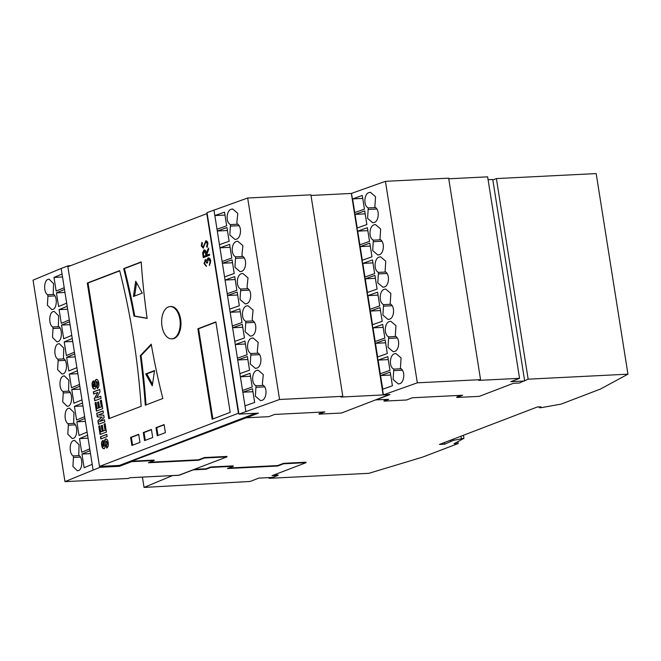 <?xml version="1.0" encoding="UTF-8"?>
<svg xmlns="http://www.w3.org/2000/svg" width="661" height="661" viewBox="0 0 661 661"><rect width="100%" height="100%" fill="white"/><g stroke="black" fill="none" stroke-linecap="round" stroke-linejoin="round"><path stroke-width="0.99" d="M171.744 338.853L172.496 338.82A16.161 9.271 -92.9 0 0 180.635 319.246A16.161 9.271 -92.9 0 0 170.877 306.53L170.125 306.572A16.161 9.271 -92.9 0 0 161.978 326.137A16.161 9.271 -92.9 0 0 171.744 338.853A16.161 9.271 -92.9 0 0 179.883 319.288A16.161 9.271 -92.9 0 0 170.125 306.572M273.414 475.16L277.984 474.928L278.058 475.375L272.059 475.672L306.068 462.659L283.552 463.791L277.736 466.013L227.467 468.542L233.283 466.311L233.209 465.865L210.702 466.997L206.025 468.781L194.326 469.368M306.068 462.659L305.993 462.213L283.486 463.344L277.67 465.567L228.822 468.021M375.745 399.872L388.709 399.343L384.033 401.128L406.548 399.996L412.365 397.773L462.634 395.245L456.817 397.476L479.324 396.344L513.333 383.33L519.339 383.025L528.156 379.174L627.95 374.167L600.444 389.065L561.073 404.127L541.334 407.655L539.459 407.746L540.987 406.829L537.236 407.019L439.458 444.44L444.713 444.175L453.372 440.366L463.939 438.309L454.09 443.705L458.213 443.498L422.66 457.106L368.888 473.317L269.101 478.333L271.299 477.49M456.817 397.476L456.751 397.03L461.204 395.319M387.28 399.409L383.967 400.682L384.033 401.128M389.346 394.576L341.572 413.018L319.065 414.141L318.99 413.695L323.452 411.993M154.195 460.527L131.688 461.659L119.517 466.311L100.009 467.294L64.96 481.638L128.201 478.465L130.101 477.729L178.809 475.242L226.979 456.875L204.472 458.007L198.655 460.23L148.378 462.75L154.195 460.527L154.129 460.081L131.613 461.204L258.451 413.142L238.935 414.117L207.025 212.635L247.66 198.011L310.901 194.838L342.811 396.319L279.578 399.492L238.935 414.117M226.979 456.875L226.905 456.429L204.398 457.552L198.581 459.783L149.733 462.229M399.467 383.735C404.358 382.975 405.631 370.697 400.401 368.359L401.07 357.907L395.898 353.495L394.716 353.734C389.825 354.494 388.552 366.764 393.782 369.102L393.113 379.554L398.294 383.967L399.467 383.735M387.8 356.659L378.125 360.096L380.29 373.754L389.965 370.317L387.8 356.659M390.246 372.11L380.571 375.547L382.736 389.205L392.411 385.768L390.246 372.11M394.361 351.495C399.252 350.735 400.525 338.457 395.295 336.127L395.964 325.675L390.791 321.263L389.61 321.494C384.719 322.254 383.446 334.524 388.676 336.862L388.007 347.314L393.188 351.726L394.361 351.495M382.694 324.427L373.019 327.864L375.184 341.514L384.859 338.077L382.694 324.427M385.14 339.87L375.465 343.307L377.629 356.965L387.305 353.528L385.14 339.87M389.255 319.255C394.146 318.503 395.418 306.217 390.188 303.886L390.858 293.434L385.685 289.022L384.504 289.254C379.612 290.014 378.34 302.292 383.57 304.63L382.901 315.074L388.081 319.494L389.255 319.255M377.588 292.187L367.913 295.624L370.077 309.282L379.753 305.845L377.588 292.187M380.034 307.638L370.367 311.067L372.523 324.725L382.198 321.287L380.034 307.638M384.148 287.023C389.048 286.263 390.312 273.985 385.082 271.646L385.751 261.194L380.579 256.782L379.397 257.022C374.506 257.773 373.234 270.052 378.464 272.39L377.795 282.842L382.975 287.254L384.148 287.023M372.482 259.947L362.806 263.384L364.971 277.042L374.647 273.604L372.482 259.947M374.927 275.397L365.26 278.835L367.417 292.493L377.092 289.055L374.927 275.397M379.042 254.782C383.942 254.022 385.206 241.744 379.976 239.414L380.645 228.962L375.473 224.55L374.291 224.781C369.4 225.541 368.127 237.811 373.366 240.15L372.688 250.602L377.869 255.014L379.042 254.782M367.376 227.715L357.7 231.143L359.865 244.801L369.54 241.364L367.376 227.715M369.821 243.157L360.154 246.594L362.311 260.252L371.986 256.815L369.821 243.157M373.936 222.542C378.836 221.79 380.1 209.504 374.87 207.174L375.539 196.722L370.367 192.31L369.185 192.541C364.294 193.301 363.021 205.579 368.26 207.918L367.582 218.361L372.763 222.782L373.936 222.542M362.269 195.474L352.602 198.911L354.759 212.569L364.434 209.132L362.269 195.474M364.715 210.917L355.048 214.354L357.204 228.012L366.88 224.575L364.715 210.917M351.495 193.392L385.421 181.337L448.654 178.164L480.564 379.654L417.331 382.826L383.405 394.873L351.495 193.392M417.331 382.826L385.421 181.337M448.753 178.792L487.644 176.842L519.554 378.332L478.663 380.381L480.564 379.654M488.099 179.734L492.759 179.503L492.833 179.949L496.386 178.586L528.156 379.174M311 195.466L351.355 193.442L383.14 394.972L389.362 394.658M375.77 399.988L389.99 394.543L383.405 394.873M524.669 380.984L510.788 381.686L519.554 378.332M233.283 466.311L210.776 467.443L206.1 469.227L193.161 469.88L178.933 475.325L172.347 475.614M172.347 475.656L144.048 487.421L142.421 477.118M157.45 476.358L155.467 476.457M144.048 487.421L250.081 481.464L258.848 478.11L272.729 477.416L278.058 475.375M206.1 469.227L206.025 468.781M203.638 257.501L202.985 252.808L203.861 249.957C205.15 249.817 205.926 250.924 206.215 253.262L208.496 248.032L208.686 249.271L206.538 255.328L209.471 254.204L209.628 255.204L203.282 257.641L202.613 252.833L204.224 249.875M93.796 386.768L94.936 386.478C94.606 383.19 95.118 380.827 96.481 379.389L96.109 379.406C97.539 379.298 98.423 380.529 98.762 383.116C99.191 385.768 98.696 387.577 97.291 388.544L96.87 386.421L97.696 383.463L96.465 381.554L95.762 387.577L94.663 389.089C93.383 389.172 92.59 388.073 92.276 385.776C91.838 383.372 92.243 381.736 93.482 380.868L93.903 382.992L93.325 385.338L93.796 386.768L94.556 386.495C94.234 383.206 94.746 380.843 96.109 379.406L96.465 379.331M97.621 388.313L97.241 386.404L98.068 383.438L96.969 381.504L96.465 381.554M100.323 400.624L101.381 400.219L102.728 408.688L96.374 411.117L95.06 402.789L96.118 402.384L97.093 408.556L98.472 408.027L97.564 402.285L98.621 401.88L99.53 407.622L101.323 406.936L100.323 400.624L101.406 400.335M104.033 424.015L105.091 423.61L106.429 432.079L100.075 434.508L98.762 426.18L99.819 425.775L100.794 431.947L102.182 431.418L101.273 425.676L102.331 425.271L103.24 431.013L105.033 430.328L104.033 424.015L105.107 423.726M103.223 446.324L104.364 446.035C104.041 442.746 104.554 440.383 105.917 438.945L105.537 438.962C106.966 438.854 107.85 440.086 108.189 442.672C108.619 445.324 108.131 447.133 106.718 448.1L106.297 445.977L107.123 443.019L105.892 441.11L105.198 447.125L104.091 448.645C102.819 448.728 102.025 447.629 101.711 445.332C101.273 442.928 101.67 441.292 102.918 440.424L103.339 442.54L102.761 444.894L103.223 446.324L103.992 446.051C103.661 442.763 104.182 440.4 105.537 438.962L105.9 438.887M107.057 447.869L106.677 445.96L107.503 442.994L106.404 441.061L105.892 441.11M147.139 318.395L134.018 316.115A465.443 266.97 -92.9 0 0 123.657 268.639L141.206 261.921A463.146 265.648 -92.9 0 0 147.139 318.395M131.869 445.473L130.597 437.417L138.703 434.31L139.975 442.374L131.869 445.473M157.268 435.756L155.996 427.692L164.118 424.585L165.399 432.641L157.268 435.756M206.794 213.544L238.423 413.241L99.497 466.418L67.868 266.722L207.166 213.528M212.164 419.256L197.846 328.806L215.874 321.907L230.202 412.357L212.164 419.256M144.569 440.614L143.297 432.558L151.419 429.443L152.699 437.508L144.569 440.614M141.148 406.308L108.776 418.702L87.285 283.032L119.658 270.646A458.56 263.02 87.1 0 1 141.148 406.308M140.289 355.676L151.229 344.174A463.146 265.648 -92.9 0 0 162.837 398.484L145.288 405.201A465.443 266.97 -92.9 0 0 140.289 355.676L141.033 355.635A465.443 266.97 87.1 0 1 146.015 404.92M100.447 436.805L106.793 434.376L107.132 436.524L100.786 438.954L100.447 436.805L106.809 434.492M99.464 421.578L104.471 419.735L104.818 421.883L98.464 424.321L97.886 420.677L101.918 417.132L97.291 416.909L96.713 413.265L103.066 410.836L103.405 412.993L98.415 414.976L103.752 415.166L104.132 417.562L99.464 421.578L104.496 419.851M96.638 397.773L100.745 396.195L101.083 398.352L94.738 400.781L94.383 398.533L97.845 392.444L93.672 394.039L93.325 391.882L99.679 389.453L100.042 391.766L96.638 397.773L100.761 396.319M206.571 266.243L204.423 263.532L205.174 259.649L206.686 260.459L208.058 257.939C209.397 257.716 210.281 258.748 210.727 261.029L209.446 265.474L210.066 261.26L208.273 258.922L207.48 262.88L206.827 263.128L205.331 260.657L204.695 263.293L206.199 266.259L204.042 263.549L205.488 259.583M206.686 260.459L208.422 257.856M208.694 258.889L208.273 258.922M207.199 263.111L205.868 260.608L205.331 260.657M203.051 247.09L204.059 246.024L205.711 240.877C206.81 240.695 207.554 241.546 207.934 243.422L207.083 247.354L206.612 246.528L207.281 243.669L205.86 241.885L203.167 248.09L201.25 245.9L201.853 242.504L202.382 243.265L201.919 245.76L202.985 247.098L206.017 240.811M207.281 247.024L207.661 243.645L206.43 241.827L205.86 241.885M93.085 469.946L92.193 464.344L84.129 467.699L81.964 454.049L90.036 450.686L89.747 448.902L81.683 452.256L79.518 438.598L87.591 435.244L87.087 432.112L79.023 435.467L76.858 421.809L84.93 418.454L84.641 416.661L76.577 420.016L74.412 406.358L82.485 403.003L81.989 399.872L73.916 403.227L71.752 389.569L79.824 386.214L79.535 384.421L71.471 387.776L69.306 374.126L77.378 370.771L76.883 367.632L68.81 370.986L66.645 357.337L74.718 353.974L74.429 352.189L66.364 355.544L64.2 341.886L72.272 338.531L71.776 335.4L63.704 338.754L61.539 325.096L69.612 321.742L69.322 319.949L61.258 323.303L59.093 309.645L67.166 306.291L66.67 303.159L58.598 306.514L56.433 292.856L64.505 289.501L64.224 287.709L56.152 291.063L53.987 277.413L62.06 274.051L61.167 268.457L68.1 265.805L68.223 266.581M64.96 481.638L33.05 280.148L61.167 268.457M53.029 328.492L52.789 326.964C48.352 324.658 49.054 312.364 53.194 311.62L54.177 311.397L58.639 315.809L58.35 326.278C62.787 328.583 62.084 340.886 57.945 341.621L56.953 341.853L52.492 337.432L53.029 328.492L60.035 328.137M63.241 392.965L63.002 391.444C58.565 389.139 59.267 376.836 63.406 376.101L64.39 375.869L68.851 380.29L68.562 390.758C72.999 393.055 72.297 405.367 68.157 406.102L67.166 406.325L62.704 401.913L63.241 392.965L70.248 392.617M73.454 457.445L73.214 455.916C68.777 453.611 69.479 441.317 73.619 440.573L74.602 440.35L79.064 444.762L78.775 455.231C83.212 457.536 82.509 469.839 78.37 470.574L77.378 470.797L72.917 466.385L73.454 457.445L80.46 457.09M68.347 425.205L68.108 423.676C63.671 421.371 64.373 409.076 68.513 408.333L69.496 408.11L73.958 412.522L73.668 422.99C78.105 425.296 77.403 437.599 73.264 438.334L72.272 438.565L67.81 434.145L68.347 425.205L75.354 424.849M58.135 360.732L57.895 359.204C53.458 356.899 54.161 344.604 58.3 343.86L59.283 343.637L63.745 348.05L63.456 358.518C67.893 360.823 67.191 373.126 63.051 373.862L62.06 374.085L57.598 369.673L58.135 360.732L65.142 360.377M47.922 296.252L47.683 294.732C43.246 292.426 43.948 280.124 48.088 279.388L49.071 279.157L53.533 283.569L53.244 294.046C57.681 296.343 56.978 308.646 52.839 309.381L51.847 309.612L47.385 305.2L47.922 296.252L54.929 295.905M141.223 262.161L124.408 268.597A465.443 266.97 87.1 0 1 134.77 316.074L147.122 318.23M133.406 296.5L135.703 281.222L142.297 293.096L133.406 296.5M151.336 344.811L141.033 355.635M145.676 373.952L154.567 370.557L152.27 385.826L145.676 373.952L146.8 373.903L152.517 384.19M383.273 394.923L340.902 397.054L342.811 396.319M319.065 414.141L324.882 411.919L274.604 414.439L268.787 416.67L246.28 417.793M100.009 467.294L99.869 466.393L119.377 465.418L255.592 413.282M119.517 466.311L119.377 465.418M210.776 467.443L210.702 466.997M131.688 461.659L131.613 461.204M277.67 465.567L277.736 466.013M283.552 463.791L283.486 463.344M198.581 459.783L198.655 460.23M204.472 458.007L204.398 457.552M458.213 443.498L457.916 441.614M463.939 438.309L463.46 435.252M461.32 438.441L460.965 436.21M453.372 440.366L453.182 439.185M450.827 441.333L450.645 440.16M444.713 444.175L444.448 442.531M539.459 407.746L539.326 406.912M627.95 374.167L596.181 173.579L496.386 178.586M524.603 380.538L492.833 179.949M269.101 478.333L268.986 477.606M279.578 399.492L247.66 198.011M236.878 222.319L237.786 213.387L232.606 208.975L231.433 209.215C226.541 209.967 225.269 222.245 230.499 224.583L229.83 235.035L235.01 239.447L236.184 239.216C241.075 238.456 242.347 226.178 237.117 223.839L236.878 222.319M245.867 411.464L244.983 405.871L254.659 402.433L252.494 388.775L242.818 392.213L242.537 390.42L252.213 386.991L250.048 373.333L240.373 376.77L239.877 373.63L249.552 370.193L247.388 356.543L237.712 359.981L237.431 358.188L247.107 354.75L244.942 341.093L235.266 344.53L234.771 341.398L244.446 337.961L242.281 324.303L232.606 327.74L232.325 325.947L242 322.51L239.836 308.852L230.16 312.289L229.664 309.158L239.34 305.721L237.175 292.063L227.5 295.5L227.219 293.707L236.894 290.278L234.729 276.62L225.054 280.057L224.558 276.918L234.234 273.48L232.069 259.831L222.393 263.26L222.113 261.475L231.788 258.038L229.623 244.38L219.948 247.817L219.452 244.686L229.127 241.248L226.963 227.591L217.287 231.028L217.006 229.235L226.682 225.798L224.517 212.14L214.842 215.577L213.957 209.983M241.984 254.559L242.893 245.628L237.712 241.215L236.539 241.455C231.647 242.207 230.375 254.485 235.605 256.823L234.936 267.267L240.117 271.688L241.29 271.448C246.181 270.696 247.454 258.41 242.223 256.08L241.984 254.559M247.09 286.791L247.999 277.868L242.818 273.456L241.645 273.687C236.754 274.447 235.481 286.717 240.711 289.055L240.042 299.507L245.214 303.928L246.396 303.688C251.287 302.936 252.56 290.65 247.33 288.32L247.09 286.791M252.196 319.032L253.105 310.108L247.925 305.688L246.751 305.927C241.86 306.687 240.587 318.957 245.818 321.296L245.148 331.748L250.321 336.16L251.502 335.928C256.394 335.168 257.666 322.89 252.436 320.552L252.196 319.032M257.303 351.272L258.211 342.34L253.031 337.928L251.858 338.168C246.966 338.919 245.694 351.198 250.924 353.536L250.255 363.98L255.427 368.4L256.608 368.16C261.5 367.409 262.772 355.122 257.542 352.792L257.303 351.272M262.4 383.504L263.318 374.58L258.137 370.168L256.964 370.4C252.072 371.16 250.8 383.43 256.03 385.768L255.361 396.22L260.533 400.64L261.715 400.401C266.606 399.649 267.879 387.363 262.648 385.033L262.4 383.504M252.956 391.709L242.818 392.213L244.983 405.871M250.511 376.258L240.373 376.77L242.537 390.42M247.85 359.468L237.712 359.981L239.877 373.63M245.405 344.017L235.266 344.53L237.431 358.188M242.744 327.228L232.606 327.74L234.771 341.398M240.298 311.785L230.16 312.289L232.325 325.947M237.638 294.996L227.5 295.5L229.664 309.158M235.192 279.545L225.054 280.057L227.219 293.707M232.532 262.756L222.393 263.26L224.558 276.918M230.086 247.305L219.948 247.817L222.113 261.475M227.425 230.515L217.287 231.028L219.452 244.686M224.98 215.073L214.842 215.577L217.006 229.235M62.06 274.051L64.224 287.709M64.505 289.501L66.67 303.159M67.166 306.291L69.322 319.949M69.612 321.742L71.776 335.4M72.272 338.531L74.429 352.189M74.718 353.974L76.883 367.632M77.378 370.771L79.535 384.421M79.824 386.214L81.989 399.872M82.485 403.003L84.641 416.661M84.93 418.454L87.087 432.112M87.591 435.244L89.747 448.902M90.036 450.686L92.193 464.344M70.578 265.681L68.1 265.805M197.846 328.806L198.589 328.773L212.883 418.983M215.916 322.147L198.589 328.773M155.996 427.692L156.74 427.659L157.979 435.483M164.159 424.816L156.74 427.659M143.297 432.558L144.04 432.517L145.28 440.342M151.46 429.683L144.04 432.517M130.597 437.417L131.341 437.375L132.58 445.2M138.736 434.55L131.341 437.375M87.285 283.032L88.037 282.991L109.486 418.43M119.715 270.87L88.037 282.991M134.018 316.115L134.77 316.074M123.657 268.639L124.408 268.597M154.509 370.953L146.8 373.903M136.587 282.809L134.596 296.045M388.263 359.592L378.125 360.096M390.709 375.035L380.571 375.547M383.157 327.352L373.019 327.864M385.603 342.803L375.465 343.307M378.051 295.112L367.913 295.624M380.496 310.563L370.367 311.067M372.944 262.88L362.806 263.384M375.398 278.322L365.26 278.835M367.838 230.639L357.7 231.143M370.292 246.082L360.154 246.594M362.732 198.399L352.602 198.911M365.186 213.85L355.048 214.354M90.499 453.62L81.964 454.049M88.053 438.169L79.518 438.598M85.393 421.379L76.858 421.809M82.947 405.937L74.412 406.358M80.287 389.139L71.752 389.569M77.841 373.696L69.306 374.126M75.18 356.907L66.645 357.337M72.735 341.456L64.2 341.886M70.074 324.667L61.539 325.096M67.629 309.216L59.093 309.645M64.968 292.426L56.433 292.856M62.522 276.984L53.987 277.413M104.471 448.629C103.19 448.712 102.397 447.604 102.083 445.307L101.711 445.332M102.083 445.307C101.645 442.911 102.05 441.275 103.29 440.4M101.141 438.821L100.819 436.781M100.439 434.368L98.762 426.18M99.133 426.163L99.836 425.899M102.182 431.418L100.794 431.947M102.554 431.402L101.273 425.676M101.645 425.659L102.348 425.395M105.033 430.328L103.24 431.013M105.405 430.311L104.405 423.998M98.82 424.18L97.886 420.677M98.266 420.66L101.918 417.132M102.298 417.116L97.291 416.909M97.671 416.893L96.713 413.265M97.093 413.249L103.083 410.952M96.729 410.977L95.06 402.789M95.432 402.772L96.134 402.499M98.472 408.027L97.093 408.556M98.853 408.011L97.564 402.285M97.944 402.268L98.646 401.995M101.323 406.936L99.53 407.622M101.703 406.92L100.703 400.607M95.093 400.649L94.383 398.533M94.754 398.517L97.845 392.444M94.027 393.898L93.325 391.882M93.705 391.866L99.695 389.569M95.035 389.073C93.763 389.155 92.97 388.048 92.647 385.751L92.276 385.776M92.647 385.751C92.21 383.355 92.614 381.719 93.862 380.843M209.777 265.193L209.281 264.474M209.661 264.45L210.024 263.26M210.396 263.243L210.066 261.26M210.446 261.235L208.653 258.905M208.587 248.652L206.215 253.262M209.487 254.32L206.538 255.328M203.77 256.385L206.265 255.559L205.951 253.502L204.596 250.899L204.018 250.957L203.439 254.287L203.77 256.385L205.885 255.576L205.571 253.518L204.018 250.957M203.538 248.073L201.25 245.9M201.622 245.884L202.225 242.488M264.59 386.875L256.27 387.296M263.227 385.413L256.03 385.768M402.351 370.21L394.03 370.623M400.979 368.739L393.782 369.102M259.484 354.643L251.163 355.056M258.12 353.172L250.924 353.536M254.378 322.403L246.057 322.816M253.014 320.932L245.818 321.296M249.271 290.162L240.951 290.584M247.908 288.7L240.711 289.055M244.165 257.93L235.845 258.344M242.802 256.46L235.605 256.823M239.059 225.69L230.739 226.103M237.696 224.219L230.499 224.583M397.244 337.969L388.924 338.391M395.873 336.507L388.676 336.862M392.138 305.737L383.818 306.15M390.767 304.267L383.57 304.63M387.032 273.497L378.712 273.91M385.66 272.026L378.464 272.39M381.926 241.257L373.605 241.678M380.554 239.794L373.366 240.15M376.82 209.016L368.499 209.438M375.448 207.554L368.26 207.918M79.27 455.611L73.214 455.916M74.164 423.379L68.108 423.676M69.058 391.138L63.002 391.444M63.952 358.898L57.895 359.204M58.846 326.666L52.789 326.964M53.739 294.426L47.683 294.732"/></g></svg>
